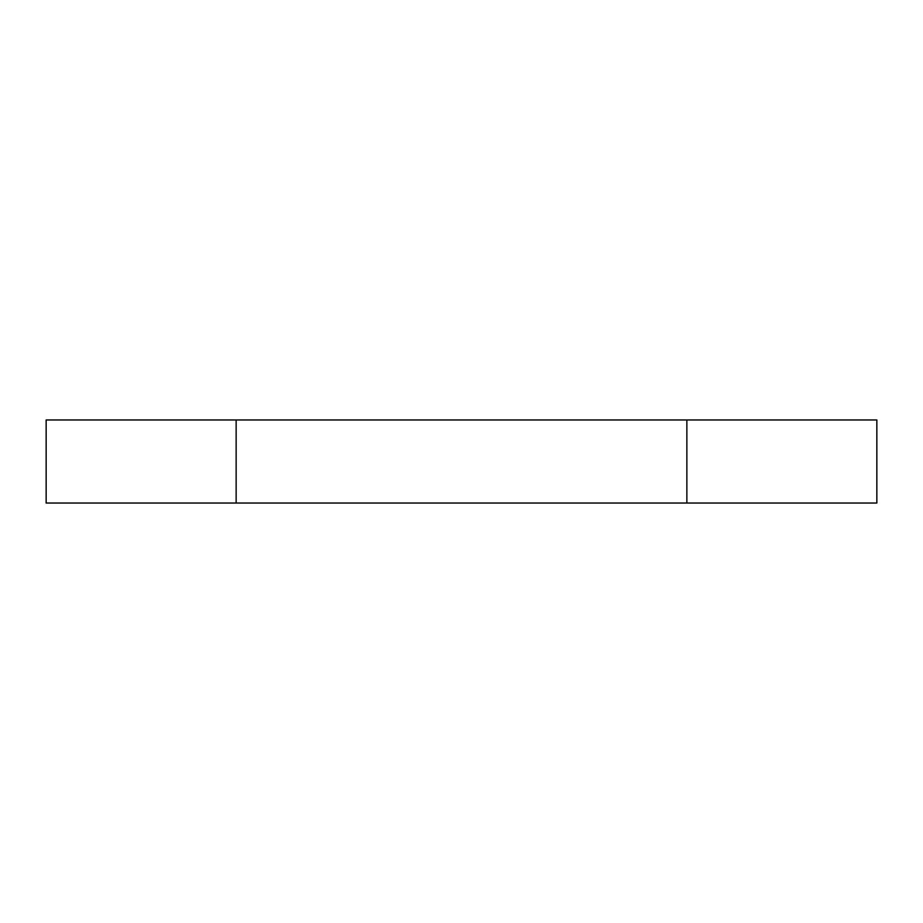<?xml version="1.0" encoding="UTF-8"?>
<svg xmlns="http://www.w3.org/2000/svg" width="923" height="923" viewBox="0 0 923 923"><rect width="100%" height="100%" fill="white"/><g stroke="black" fill="none" stroke-linecap="round" stroke-linejoin="round"><path stroke-width="1.38" d="M686.862 503.035L686.862 419.965L876.85 419.965L876.85 503.035L46.15 503.035L46.15 419.965L236.138 419.965L236.138 503.035M686.862 419.965L236.138 419.965"/></g></svg>
